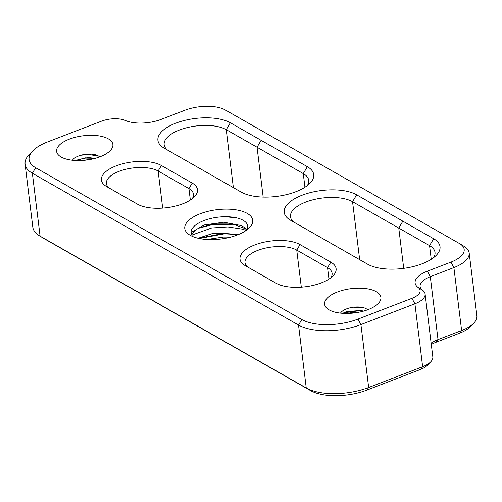 <?xml version="1.0" encoding="UTF-8"?>
<svg xmlns="http://www.w3.org/2000/svg" width="502" height="502" viewBox="0 0 502 502"><rect width="100%" height="100%" fill="white"/><g stroke="black" fill="none" stroke-linecap="round" stroke-linejoin="round"><path stroke-width="0.75" d="M363.147 311.227L358.792 310.418L344.774 312.42L342.998 313.342M342.69 313.317L346.763 311.453L361.195 310.537L363.53 311.121M94.602 158.494L85.635 157.816L75.488 160.496M75.093 160.471L88.22 157.509L94.985 158.394M353.446 307.211L362.431 307.538L364.634 308.027M80.74 155.281L88.371 154.478L98.555 156.084M80.445 160.54L89.707 159.567M93.705 158.293L85.591 158.105L75.915 160.276M225.191 216.72L236.831 217.924M191.789 235.105L211.649 227.983L227.852 226.942L242.635 229.188L246.149 230.456M234.108 224.275L212.71 224.576L198.591 228.241M193.075 230.845L190.998 232.162M206.761 239.485L223.415 237.057L230.575 237.139M235.312 234.44L224.532 233.813L199.758 238.406M198.095 238.243L213.513 233.204L238.977 234.315M237.459 234.93L233.769 234.158L223.735 233.386L201.17 237.753L199.482 238.544M290.583 220.252L367.596 264.184A39.689 17.15 -7 0 0 403.225 268.419A39.689 17.15 -7 0 0 436.207 255.374A39.689 17.15 -7 0 0 433.665 238.745L356.646 194.814A39.689 17.15 -7 0 0 354.732 193.828A39.689 17.15 -7 0 0 302.047 195.234A39.689 17.15 -7 0 0 288.901 219.186A39.689 17.15 -7 0 0 290.037 219.932A39.689 17.15 -7 0 0 290.583 220.252M293.846 222.116A34.017 14.696 173 0 1 290.476 216.757A34.017 14.696 173 0 1 312.407 199.934A34.017 14.696 173 0 1 350.911 200.863A34.017 14.696 173 0 1 352.555 201.704L429.568 245.635A34.017 14.696 173 0 1 435.021 252.393A34.017 14.696 173 0 1 433.565 257.683M357.964 319.109A40.825 17.639 173 0 1 301.809 319.542L35.648 167.724A40.825 17.639 173 0 1 33.025 150.619A40.825 17.639 173 0 1 47.439 141.991L101.429 121.195A18.141 7.837 173 0 1 125.324 120.474A27.215 11.759 -7 0 0 161.167 119.382L184.767 110.296A29.486 12.738 173 0 1 225.323 109.988L459.449 243.533A29.486 12.738 173 0 1 459.851 243.765A29.486 12.738 173 0 1 450.928 262.119L427.334 271.205A27.215 11.759 -7 0 0 418.103 287.47A18.141 7.837 173 0 1 411.954 298.32L357.964 319.109L360.925 324.574L414.916 303.785A22.678 9.802 -7 0 0 425.1 293.996A22.678 9.802 -7 0 0 422.602 290.225A22.678 9.802 173 0 1 420.111 286.46A22.678 9.802 173 0 1 430.296 276.671L453.89 267.585A34.017 14.696 -7 0 0 469.175 252.895A34.017 14.696 -7 0 0 464.187 246.413L459.851 243.765M307.362 166.695L230.343 122.77A39.689 17.15 -7 0 0 176.171 123.028A39.689 17.15 -7 0 0 163.734 147.889A39.689 17.15 -7 0 0 164.279 148.209L241.293 192.14A39.689 17.15 -7 0 0 243.206 193.119A39.689 17.15 -7 0 0 309.903 183.33A39.689 17.15 -7 0 0 309.044 167.768A39.689 17.15 -7 0 0 307.362 166.695L303.264 173.592A34.017 14.696 173 0 1 304.708 174.508A34.017 14.696 173 0 1 308.717 180.35A34.017 14.696 173 0 1 307.262 185.64M190.271 235.338A34.218 14.784 -7 0 0 220.987 238.99A34.218 14.784 -7 0 0 249.425 227.739A34.218 14.784 -7 0 0 216.946 209.698A34.218 14.784 -7 0 0 189.8 235.061A34.218 14.784 -7 0 0 190.271 235.338M161.399 165.509A32.887 14.207 -7 0 0 116.52 165.723A32.887 14.207 -7 0 0 106.211 186.324A32.887 14.207 -7 0 0 106.662 186.587L137.466 204.157A32.887 14.207 -7 0 0 166.99 207.671A32.887 14.207 -7 0 0 194.318 196.859A32.887 14.207 -7 0 0 192.21 183.079L161.399 165.509L158.124 171.019L188.934 188.595A28.35 12.249 173 0 1 193.477 194.224A28.35 12.249 173 0 1 192.21 198.704M373.752 290.495A28.35 12.249 -7 0 0 335.894 292.61A28.35 12.249 -7 0 0 328.772 309.665A28.35 12.249 -7 0 0 354.249 312.966A28.35 12.249 -7 0 0 378.169 303.597A28.35 12.249 -7 0 0 373.752 290.495M276.094 283.235A32.887 14.207 -7 0 0 305.618 286.742A32.887 14.207 -7 0 0 332.945 275.931A32.887 14.207 -7 0 0 330.837 262.151L300.027 244.581A32.887 14.207 -7 0 0 255.141 244.794A32.887 14.207 -7 0 0 244.838 265.395A32.887 14.207 -7 0 0 245.29 265.658L276.094 283.235M63.741 158.243A28.35 12.249 -7 0 0 110.158 150.725A28.35 12.249 -7 0 0 83.25 135.778A28.35 12.249 -7 0 0 60.761 156.793A28.35 12.249 -7 0 0 63.741 158.243M167.536 150.073A34.017 14.696 173 0 1 164.167 144.708A34.017 14.696 173 0 1 187.434 127.552A34.017 14.696 173 0 1 226.245 129.66L303.264 173.592L304.94 187.252M39.476 235.802L43.812 238.444A40.825 17.639 -7 0 0 44.371 238.776L310.531 390.594A40.825 17.639 -7 0 0 366.692 390.161L420.676 369.372A18.141 7.837 -7 0 0 427.083 365.538L430.647 361.923A22.678 9.802 173 0 1 422.64 366.717L368.656 387.506A45.356 19.597 173 0 1 306.258 387.99L40.097 236.172A45.356 19.597 173 0 1 39.476 235.802A45.356 19.597 173 0 1 32.825 227.161L25.1 164.229A45.356 19.597 -7 0 0 32.366 173.24L298.533 325.058A45.356 19.597 -7 0 0 360.925 324.574L368.656 387.506L366.692 390.161M431.3 344.46A27.215 11.759 173 0 1 436.056 342.257L459.65 333.171A29.486 12.738 -7 0 0 470.06 326.934L473.631 323.319A34.017 14.696 173 0 1 461.62 330.517L438.02 339.603A22.678 9.802 -7 0 0 431.162 343.362M193 236.655A28.545 12.337 173 0 1 217.868 217.203A28.545 12.337 173 0 1 246.702 230.06M191.155 233.562L192.034 232.024L204.157 224.959L223.817 222.217L241.688 225.655L247.066 229.395M246.758 229.96L245.183 228.636L232.57 223.992L213.645 223.911L199.991 227.594L196.746 229.226L191.406 234.334M99.597 156.925A14.338 6.193 -7 0 0 85.528 154.327A14.338 6.193 -7 0 0 72.501 160.251M361.478 310.813L359.878 310.644L344.002 312.777M347.133 313.443L351.632 312.533L359.037 312.194M367.608 309.797A14.338 6.193 -7 0 0 364.916 308.134A14.338 6.193 -7 0 0 350.967 307.619A14.338 6.193 -7 0 0 340.513 313.129M247.856 267.127A28.35 12.249 173 0 1 245.02 262.634A28.35 12.249 173 0 1 264.41 248.339A28.35 12.249 173 0 1 296.751 250.096L327.555 267.666A28.35 12.249 173 0 1 332.098 273.295A28.35 12.249 173 0 1 330.837 277.775M109.229 188.055A28.35 12.249 173 0 1 106.393 183.563A28.35 12.249 173 0 1 125.782 169.262A28.35 12.249 173 0 1 158.124 171.019L162.679 208.098M33.025 150.619L29.461 154.233A45.356 19.597 -7 0 0 25.1 164.229M469.175 252.895L476.9 315.827A34.017 14.696 173 0 1 473.631 323.319M425.1 293.996L432.831 356.922A22.678 9.802 173 0 1 430.647 361.923M359.67 259.659L352.555 201.704L356.646 194.814M403.708 268.357L398.764 228.065L402.855 221.169M433.665 238.745L429.568 245.635L431.243 259.296M261.153 140.34L257.055 147.23L263.173 197.079M230.343 122.77L226.245 129.66L233.367 187.616M330.837 262.151L327.555 267.666L328.961 279.099M301.307 287.169L296.751 250.096L300.027 244.581M190.333 200.028L188.934 188.595L192.21 183.079M301.809 319.542L298.533 325.058L306.258 387.99L310.531 390.594M35.648 167.724L32.366 173.24L40.097 236.172L44.371 238.776M450.928 262.119L453.89 267.585L461.62 330.517L459.65 333.171M427.334 271.205L430.296 276.671L438.02 339.603L436.056 342.257M418.103 287.47L422.602 290.225M411.954 298.32L414.916 303.785L422.64 366.717L420.676 369.372"/></g></svg>
